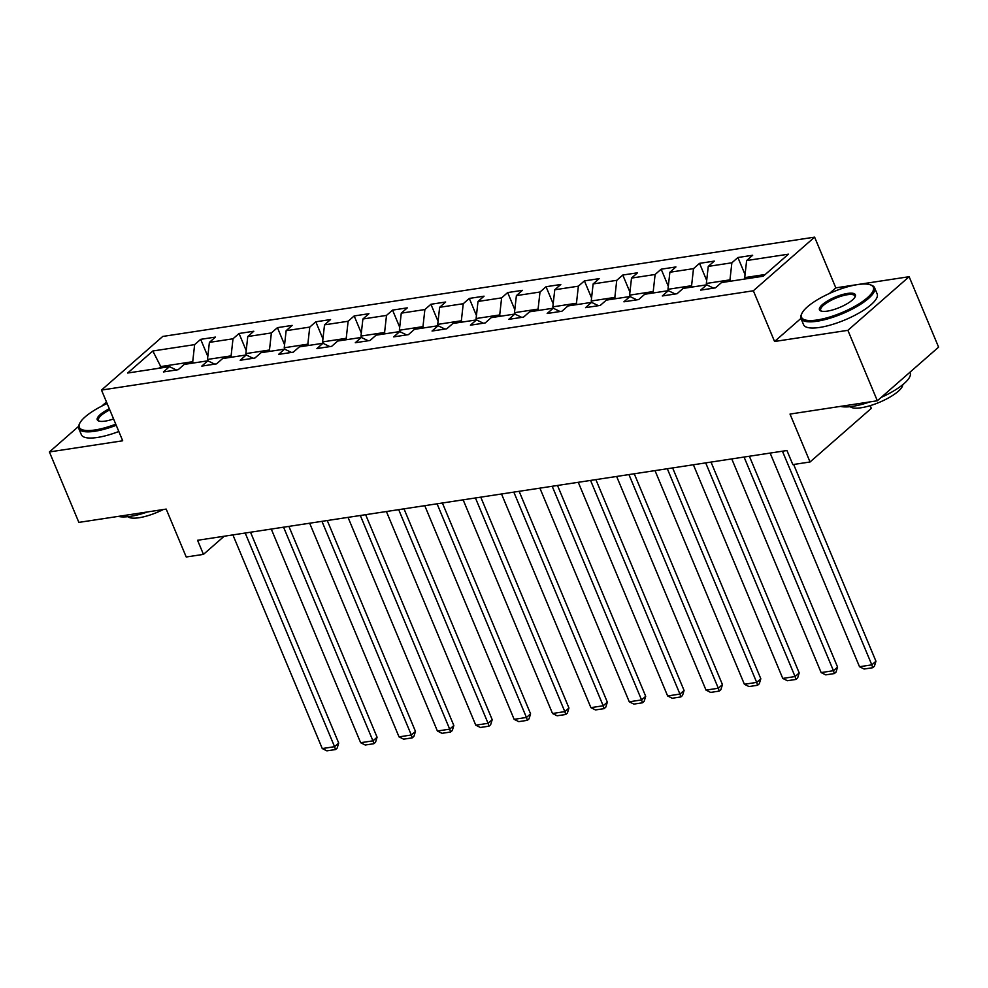 <?xml version="1.0" encoding="UTF-8"?>
<svg xmlns="http://www.w3.org/2000/svg" width="988" height="988" viewBox="0 0 988 988"><rect width="100%" height="100%" fill="white"/><g stroke="black" fill="none" stroke-linecap="round" stroke-linejoin="round"><path stroke-width="1.48" d="M814.606 237.145L162.748 336.439L101.492 390.062L753.35 290.768L814.606 237.145L835.823 287.866L829.389 293.498M800.947 318.408L774.567 341.49L847.877 330.325L909.133 276.702L835.823 287.866M909.133 276.702L938.6 347.146L877.344 400.77L790.017 414.071L810.049 461.976L871.317 408.353L870.181 405.648M78.558 426.421L49.4 451.948L78.867 522.393L166.194 509.092L186.226 556.997L203.454 554.379L224.177 536.237M106.469 401.98L101.752 406.117M847.877 330.325L877.344 400.77M176.346 369.981L169.467 366.659L163.428 371.945L178.186 369.697L184.225 364.411L207.838 360.818L201.799 366.103L216.557 363.856L222.596 358.57L246.222 354.964L240.17 360.262L254.929 358.014L260.98 352.716L284.593 349.122L278.542 354.408L293.312 352.16L299.352 346.874L322.965 343.281L316.926 348.566L331.684 346.319L337.723 341.033L361.336 337.439L355.297 342.725L370.055 340.477L376.095 335.179L399.708 331.585L393.669 336.883L408.427 334.636L414.466 329.337L438.092 325.744L432.04 331.029L446.798 328.782L452.85 323.496L476.463 319.902L470.411 325.188L485.182 322.94L491.221 317.654L514.834 314.048L508.795 319.346L523.554 317.099L529.593 311.8L553.206 308.207L547.167 313.492L561.925 311.245L567.964 305.959L591.577 302.365L585.538 307.651L600.296 305.403L606.336 300.117L629.961 296.524L623.91 301.809L638.668 299.562L644.719 294.263L668.333 290.67L662.281 295.968L677.052 293.72L683.091 288.422L706.704 284.828L700.665 290.114L715.423 287.866L721.462 282.58L763.279 276.208L788.449 254.175L746.632 260.548L752.671 255.262L737.913 257.51L745.063 274.59M169.467 366.659L127.65 373.032L152.819 350.999L194.636 344.627L200.675 339.341L207.826 356.421M737.913 257.51L731.873 262.796L708.26 266.389L714.299 261.104L699.541 263.351L693.502 268.637L669.876 272.243L675.928 266.945L661.17 269.193L655.118 274.491L631.505 278.085L637.544 272.787L622.786 275.034L616.747 280.333L593.133 283.927L599.173 278.641L584.414 280.888L578.375 286.174L554.762 289.768L560.801 284.482L546.043 286.73L540.004 292.016L516.391 295.622L522.43 290.324L507.671 292.572L501.62 297.87L478.007 301.464L484.058 296.178L469.3 298.425L463.249 303.711L439.635 307.305L445.674 302.019L430.916 304.267L424.877 309.553L401.264 313.159L407.303 307.861L392.545 310.108L386.506 315.407L362.892 319.001L368.932 313.702L354.173 315.95L348.134 321.248L324.521 324.842L330.56 319.556L315.802 321.804L309.75 327.09L286.137 330.684L292.189 325.398L277.43 327.646L271.379 332.931L247.766 336.538L253.805 331.239L239.047 333.487L233.007 338.785L209.394 342.379L215.433 337.093L200.675 339.341M810.049 461.976L792.833 464.595L786.942 450.516L197.563 540.288L203.454 554.379M208.11 360.941L207.48 359.447L231.106 355.853L231.661 357.187M214.729 364.14L207.838 360.818M209.394 342.379L207.48 359.447M233.007 338.785L231.106 355.853M246.481 355.1L245.864 353.605L269.477 350.011L270.033 351.345M253.101 358.286L246.222 354.964M247.766 336.538L245.864 353.605M271.379 332.931L269.477 350.011M284.865 349.258L284.235 347.764L307.848 344.157L308.404 345.491M291.472 352.444L284.593 349.122M286.137 330.684L284.235 347.764M309.75 327.09L307.848 344.157M323.237 343.404L322.607 341.91L346.22 338.316L346.776 339.65M329.844 346.603L322.965 343.281M324.521 324.842L322.607 341.91M348.134 321.248L346.22 338.316M361.608 337.563L360.978 336.068L384.591 332.474L385.159 333.808M368.215 340.761L361.336 337.439M362.892 319.001L360.978 336.068M386.506 315.407L384.591 332.474M399.979 331.721L399.362 330.227L422.975 326.62L423.531 327.954M406.599 334.907L399.708 331.585M401.264 313.159L399.362 330.227M424.877 309.553L422.975 326.62M438.351 325.867L437.733 324.373L461.347 320.779L461.902 322.113M444.971 329.066L438.092 325.744M439.635 307.305L437.733 324.373M463.249 303.711L461.347 320.779M476.735 320.026L476.105 318.531L499.718 314.937L500.274 316.271M483.342 323.224L476.463 319.902M478.007 301.464L476.105 318.531M501.62 297.87L499.718 314.937M515.106 314.184L514.476 312.69L538.09 309.096L538.645 310.43M521.713 317.37L514.834 314.048M516.391 295.622L514.476 312.69M540.004 292.016L538.09 309.096M553.478 308.342L552.848 306.848L576.461 303.242L577.029 304.576M560.085 311.529L553.206 308.207M554.762 289.768L552.848 306.848M578.375 286.174L576.461 303.242M591.849 302.489L591.232 300.994L614.845 297.4L615.401 298.734M598.469 305.687L591.577 302.365M593.133 283.927L591.232 300.994M616.747 280.333L614.845 297.4M630.221 296.647L629.603 295.153L653.216 291.559L653.772 292.893M636.84 299.846L629.961 296.524M631.505 278.085L629.603 295.153M655.118 274.491L653.216 291.559M668.604 290.805L667.974 289.311L691.588 285.705L692.143 287.039M675.212 293.992L668.333 290.67M669.876 272.243L667.974 289.311M693.502 268.637L691.588 285.705M706.976 284.952L706.346 283.457L729.959 279.863L730.515 281.197M713.583 288.15L706.704 284.828M708.26 266.389L706.346 283.457M731.873 262.796L729.959 279.863M745.285 278.949L744.717 277.616L765.243 274.491M746.632 260.548L744.717 277.616M774.567 341.49L753.35 290.768M49.4 451.948L122.71 440.784L101.492 390.062M161.303 367.906L160.748 366.573L158.784 368.289M193.29 363.028L192.722 361.694L160.748 366.573L152.819 350.999M194.636 344.627L192.722 361.694M699.541 263.351L706.692 280.431M661.17 269.193L668.308 286.285M622.786 275.034L629.936 292.127M584.414 280.888L591.565 297.968M546.043 286.73L553.194 303.81M507.671 292.572L514.81 309.664M469.3 298.425L476.438 315.505M430.916 304.267L438.067 321.347M392.545 310.108L399.695 327.201M354.173 315.95L361.324 333.042M315.802 321.804L322.94 338.884M277.43 327.646L284.569 344.726M239.047 333.487L246.197 350.579M782.434 451.195L871.811 664.862L875.948 661.231L793.648 464.484M770.134 453.072L859.511 666.727L871.811 664.862L872.737 667.715L864.13 669.024L859.511 666.727M875.948 661.231L874.392 666.27L872.737 667.715M817.224 319.964A38.927 11.263 -22.7 0 0 860.807 302.686A38.927 11.263 -22.7 0 0 870.354 284.816A38.927 11.263 -22.7 0 0 857.621 284.593A38.927 11.263 -22.7 0 0 801.885 313.455A38.927 11.263 -22.7 0 0 817.224 319.964M870.354 284.816L871.515 285.236A39.891 11.535 157.3 0 1 874.578 287.73A39.891 11.535 157.3 0 1 857.139 306.404A39.891 11.535 157.3 0 1 817.088 321.236A39.891 11.535 157.3 0 1 800.984 318.519A39.891 11.535 157.3 0 1 801.354 314.579L801.885 313.455M827.327 311.121A19.464 5.632 157.3 0 1 820.966 311.01A19.464 5.632 157.3 0 1 825.733 302.069A19.464 5.632 157.3 0 1 847.531 293.436A19.464 5.632 157.3 0 1 855.2 296.684A19.464 5.632 157.3 0 1 827.327 311.121M854.879 297.264A18.513 5.348 -22.7 0 0 854.855 295.98A18.513 5.348 -22.7 0 0 847.383 294.72A18.513 5.348 -22.7 0 0 828.796 301.599A18.513 5.348 -22.7 0 0 820.707 310.269A18.513 5.348 -22.7 0 0 821.608 311.195M909.936 372.241L910.17 372.822A39.891 11.535 157.3 0 1 881.185 397.411M869.835 401.918A39.891 11.535 157.3 0 1 852.681 406.34A39.891 11.535 157.3 0 1 840.529 406.377M902.773 384.678A28.714 8.312 157.3 0 1 888.558 397.892A28.714 8.312 157.3 0 1 861.19 407.748A28.714 8.312 157.3 0 1 850.211 406.661M874.578 287.73L877.171 293.93A39.891 11.535 157.3 0 1 859.733 312.603A39.891 11.535 157.3 0 1 819.682 327.436A39.891 11.535 157.3 0 1 803.577 324.719L800.984 318.519M107.124 403.524A38.927 11.263 -22.7 0 0 79.658 423.469A38.927 11.263 -22.7 0 0 95.009 429.965A38.927 11.263 -22.7 0 0 115.757 424.185M116.226 425.297A39.891 11.535 157.3 0 1 94.873 431.25A39.891 11.535 157.3 0 1 78.768 428.52A39.891 11.535 157.3 0 1 79.139 424.581L79.658 423.469M113.571 418.937A19.464 5.632 157.3 0 1 105.111 421.123A19.464 5.632 157.3 0 1 98.751 421.012A19.464 5.632 157.3 0 1 109.322 408.785M109.779 409.884A18.513 5.348 -22.7 0 0 98.491 420.271A18.513 5.348 -22.7 0 0 99.393 421.197M147.62 511.92A39.891 11.535 157.3 0 1 130.465 516.341A39.891 11.535 157.3 0 1 118.313 516.391M163.23 509.549A28.714 8.312 157.3 0 1 138.975 517.749A28.714 8.312 157.3 0 1 127.995 516.675M118.819 431.497A39.891 11.535 157.3 0 1 97.466 437.449A39.891 11.535 157.3 0 1 81.362 434.72L78.768 428.52M744.063 457.049L833.44 670.704L837.577 667.085L749.373 456.234M731.762 458.914L821.139 672.581L833.44 670.704L834.366 673.557L825.758 674.866L821.139 672.581M837.577 667.085L836.021 672.112L834.366 673.557M705.691 462.89L795.056 676.545L799.206 672.927L711.002 462.075M693.391 464.768L782.768 678.423L795.056 676.545L795.995 679.411L787.387 680.72L782.768 678.423M799.206 672.927L797.649 677.953L795.995 679.411M667.308 468.732L756.685 682.399L760.822 678.768L672.63 467.929M655.007 470.609L744.384 684.264L756.685 682.399L757.611 685.252L749.003 686.561L744.384 684.264M760.822 678.768L759.278 683.795L757.611 685.252M628.936 474.573L718.313 688.241L722.45 684.61L634.259 473.771M616.636 476.451L706.012 690.106L718.313 688.241L719.239 691.094L710.631 692.403L706.012 690.106M722.45 684.61L720.894 689.649L719.239 691.094M590.565 480.427L679.942 694.082L684.079 690.464L595.875 479.612M578.264 482.292L667.641 695.96L679.942 694.082L680.868 696.935L672.26 698.257L667.641 695.96M684.079 690.464L682.523 695.49L680.868 696.935M552.193 486.269L641.57 699.924L645.707 696.305L557.504 485.454M539.893 488.146L629.27 701.801L641.57 699.924L642.496 702.789L633.888 704.098L629.27 701.801M645.707 696.305L644.151 701.332L642.496 702.789M513.822 492.11L603.186 705.778L607.336 702.147L519.132 491.308M501.521 493.988L590.898 707.643L603.186 705.778L604.125 708.631L595.517 709.94L590.898 707.643M607.336 702.147L605.78 707.186L604.125 708.631M475.438 497.964L564.815 711.619L568.952 708.001L480.761 497.149M463.137 499.829L552.514 713.497L564.815 711.619L565.741 714.472L557.133 715.781L552.514 713.497M568.952 708.001L567.408 713.027L565.741 714.472M437.067 503.806L526.443 717.461L530.581 713.842L442.389 502.991M424.766 505.683L514.143 719.338L526.443 717.461L527.37 720.326L518.762 721.635L514.143 719.338M530.581 713.842L529.025 718.869L527.37 720.326M398.695 509.647L488.072 723.315L492.209 719.684L404.006 508.845M386.394 511.525L475.771 725.18L488.072 723.315L488.998 726.168L480.39 727.477L475.771 725.18M492.209 719.684L490.653 724.71L488.998 726.168M360.324 515.489L449.701 729.156L453.838 725.525L365.634 514.686M348.023 517.366L437.4 731.021L449.701 729.156L450.627 732.009L442.019 733.318L437.4 731.021M453.838 725.525L452.282 730.564L450.627 732.009M321.952 521.343L411.317 734.998L415.466 731.379L327.263 520.528M309.652 523.208L399.029 736.875L411.317 734.998L412.255 737.851L403.647 739.172L399.029 736.875M415.466 731.379L413.91 736.406L412.255 737.851M283.568 527.184L372.945 740.839L377.083 737.221L288.891 526.369M271.268 529.062L360.645 742.717L372.945 740.839L373.872 743.705L365.264 745.014L360.645 742.717M377.083 737.221L375.539 742.247L373.872 743.705M245.197 533.026L334.574 746.693L338.711 743.062L250.52 532.223M232.896 534.903L322.273 748.558L334.574 746.693L335.5 749.546L326.892 750.855L322.273 748.558M338.711 743.062L337.155 748.101L335.5 749.546"/></g></svg>
